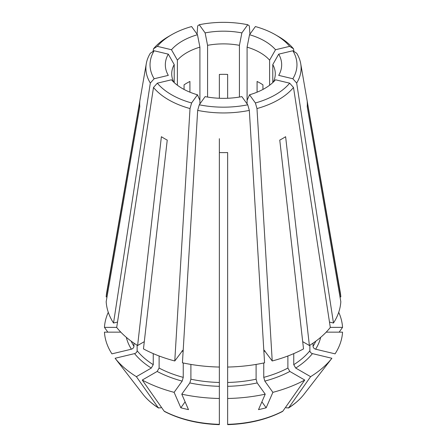 <?xml version="1.0" encoding="UTF-8"?>
<svg xmlns="http://www.w3.org/2000/svg" width="447" height="447" viewBox="0 0 447 447"><rect width="100%" height="100%" fill="white"/><g stroke="black" fill="none" stroke-linecap="round" stroke-linejoin="round"><path stroke-width="0.67" d="M329.478 322.069L333.473 323.025A117.393 67.776 0 0 0 340.821 301.708L307.212 106.621A83.812 48.388 0 0 0 307.212 101.838L340.821 296.92A117.393 67.776 0 0 0 340.312 292.578L300.719 63.692A77.599 44.801 0 0 0 296.679 53.232L292.846 50.768L278.693 54.154A43845.252 33074.58 -35.7 0 1 272.782 64.586L272.782 82.606M340.821 296.92L339.994 296.92M264.177 350.258L272.223 360.975A117.393 67.776 0 0 0 303.53 348.9L279.761 140.095A83.812 48.388 0 0 0 285.622 136.709L309.385 345.514A117.393 67.776 0 0 0 330.305 327.444L293.506 87.472L289.673 83.176L275.52 79.79A58.171 33.586 0 0 1 249.532 94.792A43845.252 13699.941 76.6 0 1 247.085 100.402L247.085 47.159A51.791 29.899 0 0 1 269.608 60.166A43845.252 33074.58 -35.7 0 0 275.52 49.734A58.171 33.586 0 0 0 249.532 34.726A43845.252 13699.941 -76.6 0 1 247.085 47.159M309.385 345.514L302.703 341.659M293.752 353.616L293.752 364.679L295.707 368.065L310.609 376.67A281392.702 162462.932 60 0 1 288.74 407.742A88.221 50.936 0 0 0 304.033 394.248L316.225 378.508A101.575 58.646 0 0 1 315.683 379.201A353266.251 266485.727 -144.3 0 0 331.897 358.271L312.425 353.616C310.9 353.096 310.05 352.141 309.872 350.75L309.872 345.213M227.646 424.013L227.646 367.048A117.393 67.776 0 0 0 264.568 362.808L249.325 110.392L247.739 104.799L241.877 96.625A58.171 33.586 0 0 1 205.123 96.625L199.261 104.799A73.459 42.409 0 0 0 247.739 104.799M227.646 398.489A119.12 68.771 0 0 0 265.227 394.176L257.165 382.934L256.103 379.201L256.103 364.422M182.823 350.258L174.777 360.975L190.02 108.56L191.607 102.966L197.468 94.792A43845.252 13699.941 103.4 0 0 199.915 100.402L199.915 47.159A51.791 29.899 0 0 0 177.392 60.166L177.392 85.237M197.468 94.792A58.171 33.586 0 0 1 171.48 79.79L157.327 83.176L153.494 87.472L116.695 327.444A117.393 67.776 0 0 0 137.615 345.514L161.378 136.709A83.812 48.388 0 0 0 167.239 140.095L143.47 348.9A117.393 67.776 0 0 0 174.777 360.975M185.103 401.836L180.834 407.787A353266.223 110381.996 -76.6 0 1 174.118 392.343L182.18 381.101L183.236 377.369L183.236 362.981M164.546 411.503L164.116 411.123A281392.702 162462.932 120 0 1 142.252 380.051L157.154 371.446L159.11 368.065L159.11 355.985M117.522 322.069L113.527 323.025L150.321 83.053L154.154 78.756L168.307 75.37A58.171 33.586 0 0 1 168.307 54.154A43845.252 33074.58 -144.3 0 0 174.218 64.586A51.791 29.899 0 0 0 171.709 73.783A51.791 29.899 0 0 0 173.822 82.231M168.307 54.154L154.154 50.768L150.321 53.232A77.599 44.801 0 0 0 146.281 63.692L106.688 292.578A117.393 67.776 0 0 0 106.179 296.92L139.788 101.838A83.812 48.388 0 0 0 139.788 106.621L106.179 301.708A117.393 67.776 0 0 0 113.527 323.025M120.807 332.155L104.453 332.155A119.12 68.771 0 0 0 111.929 353.851L131.401 349.196C132.927 348.677 133.782 347.721 133.955 346.33L133.955 343.14M227.646 98.262L227.646 74.425A51.791 29.899 0 0 0 219.354 74.425L219.354 98.262M207.57 97.06L207.57 45.331A51.791 29.899 0 0 1 239.43 45.331L239.43 97.06M106.179 296.92L107.006 296.92M130.261 377.832A101.575 58.646 0 0 0 130.775 378.508A101.575 58.646 0 0 0 131.317 379.201A353266.223 266485.705 -35.7 0 1 115.102 358.271L134.575 353.616C136.1 353.096 136.95 352.141 137.128 350.75A95.295 55.02 0 0 0 153.248 364.679L151.293 368.065L136.391 376.67A281392.702 162462.932 120 0 0 158.26 407.742L160.372 407.927L161.434 407.318M137.615 345.514L144.297 341.659M137.128 350.75L137.128 345.213M153.248 364.679L153.248 353.616M158.26 407.742L158.607 408.072C152.164 403.982 146.951 399.378 142.967 394.248A88.221 50.936 0 0 0 158.26 407.742M199.261 104.799L197.675 110.392L182.432 362.808A117.393 67.776 0 0 0 219.354 367.048L219.354 424.332A88.221 50.936 0 0 1 164.116 411.123M180.834 407.787A101.575 58.646 0 0 0 188.489 409.62A353266.19 110381.984 -76.6 0 1 181.773 394.176L189.835 382.934L190.897 379.201L190.897 364.422M265.227 394.176A353266.251 110382.001 -103.4 0 1 258.511 409.62A101.575 58.646 0 0 0 266.166 407.787A353266.19 110381.984 -103.4 0 0 272.882 392.343L264.82 381.101L263.764 377.369L263.764 362.981M263.764 377.369A95.295 55.02 0 0 0 287.89 368.065L287.89 355.985M287.89 368.065L289.846 371.446L304.748 380.051A281392.702 162462.932 60 0 1 282.884 411.123L282.454 411.503M304.033 394.248C300.049 399.378 294.836 403.982 288.404 408.072L288.74 407.742L286.628 407.927L285.566 407.318M326.193 332.155L342.547 332.155A119.12 68.771 0 0 1 335.071 353.851L315.599 349.196C314.073 348.677 313.218 347.721 313.045 346.33L313.045 343.14M262.937 89.45L262.937 84.846A51.791 29.899 0 0 0 257.075 81.46L257.075 92.188M219.354 367.048L219.354 152.561A83.812 48.388 0 0 0 227.646 152.561L227.646 367.048M227.646 198.312L227.646 202.966M219.354 200.927L219.354 198.312M189.925 92.188L189.925 81.46A51.791 29.899 0 0 0 184.063 84.846L184.063 89.45M227.646 167.351L227.646 154.126M153.053 51.478L153.494 48.812L157.327 46.348A73.459 42.409 0 0 1 171.559 34.771A73.459 42.409 0 0 1 191.607 26.557L197.468 34.726A43845.252 13699.941 -103.4 0 0 199.915 47.159M249.929 34.173L249.325 25.892L247.739 24.725L241.877 32.899A43845.252 13699.941 -76.6 0 1 239.43 45.331M316.225 378.508A101.575 58.646 0 0 0 316.739 377.832M272.223 360.975L256.98 108.56L255.393 102.966L249.532 94.792M247.085 103.883L247.085 100.402M266.166 407.787L261.897 401.836M199.915 103.883L199.915 100.402M157.327 46.348L171.48 49.734A43845.252 33074.58 -144.3 0 0 177.392 60.166M174.218 82.606L174.218 64.586M116.706 327.366L104.453 327.366A281392.697 229757.279 180 0 0 107.839 332.155M219.354 163.473L219.354 138.699M310.609 376.67A119.12 68.771 0 0 0 331.897 358.271M330.294 327.366L342.547 327.366A119.12 68.771 0 0 0 338.714 312.302M342.547 327.366A281392.702 229757.285 0 0 1 339.161 332.155M272.882 392.343A119.12 68.771 0 0 0 304.748 380.051M142.252 380.051A119.12 68.771 0 0 0 174.118 392.343M181.773 394.176A119.12 68.771 0 0 0 219.354 398.489M115.102 358.271A119.12 68.771 0 0 0 136.391 376.67M108.286 312.302A119.12 68.771 0 0 0 104.453 327.366M154.154 50.768A73.459 42.409 0 0 0 154.154 78.756M157.327 83.176A73.459 42.409 0 0 0 191.607 102.966M153.494 87.472A77.599 44.801 0 0 0 190.02 108.56M197.675 110.392A77.599 44.801 0 0 0 249.325 110.392M255.393 102.966A73.459 42.409 0 0 0 289.673 83.176M256.98 108.56A77.599 44.801 0 0 0 293.506 87.472M333.473 323.025L296.679 83.053L292.846 78.756A73.459 42.409 0 0 0 292.846 50.768M292.846 78.756L278.693 75.37A58.171 33.586 0 0 0 278.693 54.154M296.679 83.053A77.599 44.801 0 0 0 300.719 63.692M293.947 51.478L293.506 48.812L289.673 46.348A73.459 42.409 0 0 0 275.441 34.771A73.459 42.409 0 0 0 255.393 26.557L249.532 34.726M289.673 46.348L275.52 49.734M293.506 48.812A77.599 44.801 0 0 0 278.375 36.464L275.441 34.771M247.739 24.725A73.459 42.409 0 0 0 199.261 24.725L205.123 32.899A43845.252 13699.941 -103.4 0 0 207.57 45.331M241.877 32.899A58.171 33.586 0 0 0 205.123 32.899M197.071 34.173L197.675 25.892L199.261 24.725M197.468 34.726A58.171 33.586 0 0 0 171.48 49.734M171.559 34.771L168.625 36.464A77.599 44.801 0 0 0 153.494 48.812M146.281 63.692A77.599 44.801 0 0 0 150.321 83.053M273.178 82.231A51.791 29.899 0 0 0 275.291 73.783A51.791 29.899 0 0 0 272.782 64.586M269.608 85.237L269.608 60.166M293.752 364.679A95.295 55.02 0 0 0 309.872 350.75M227.646 382.47A95.295 55.02 0 0 0 256.103 379.201M181.89 351.063A95.295 55.02 0 0 0 183.119 351.403M159.11 368.065A95.295 55.02 0 0 0 183.236 377.369M157.154 371.446A98.055 56.613 0 0 0 182.18 381.101M131.2 341.195A95.295 55.02 0 0 0 133.955 346.33M190.897 379.201A95.295 55.02 0 0 0 219.354 382.47M263.881 351.403A95.295 55.02 0 0 0 265.11 351.063M227.646 424.332A88.221 50.936 0 0 0 282.884 411.123M313.045 346.33A95.295 55.02 0 0 0 315.8 341.195M227.646 386.32A98.055 56.613 0 0 0 257.165 382.934M295.707 368.065A98.055 56.613 0 0 0 312.425 353.616M315.599 349.196A98.055 56.613 0 0 0 320.672 337.34M264.82 381.101A98.055 56.613 0 0 0 289.846 371.446M189.835 382.934A98.055 56.613 0 0 0 219.354 386.32M134.575 353.616A98.055 56.613 0 0 0 151.293 368.065M126.328 337.34A98.055 56.613 0 0 0 131.401 349.196M164.552 411.508C180.258 419.582 198.518 423.963 219.343 424.65M227.657 424.65C248.482 423.963 266.742 419.582 282.448 411.508M142.967 394.248L130.775 378.508"/></g></svg>
